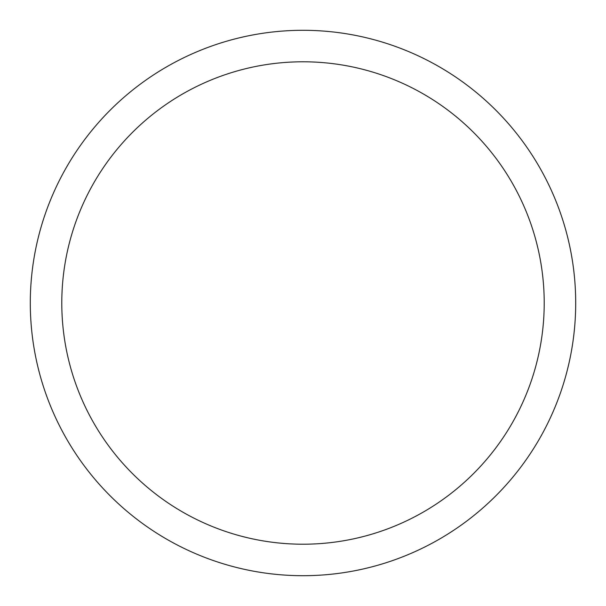 <?xml version="1.0" encoding="UTF-8"?>
<svg xmlns="http://www.w3.org/2000/svg" width="606" height="606" viewBox="0 0 606 606"><rect width="100%" height="100%" fill="white"/><g stroke="black" fill="none" stroke-linecap="round" stroke-linejoin="round"><path stroke-width="0.91" d="M303 30.3A272.7 272.7 0 0 1 575.7 303A272.7 272.7 0 0 1 303 575.7A272.7 272.7 0 0 1 30.3 303A272.7 272.7 0 0 1 303 30.3M350.889 34.542L351.412 34.633M347.844 34.012L350.745 34.512M303 61.789A241.211 241.211 0 0 1 544.211 303A241.211 241.211 0 0 1 303 544.211A241.211 241.211 0 0 1 61.789 303A241.211 241.211 0 0 1 303 61.789M275.291 31.709L272.329 32.027M246.544 36.208L251.354 35.239"/></g></svg>
